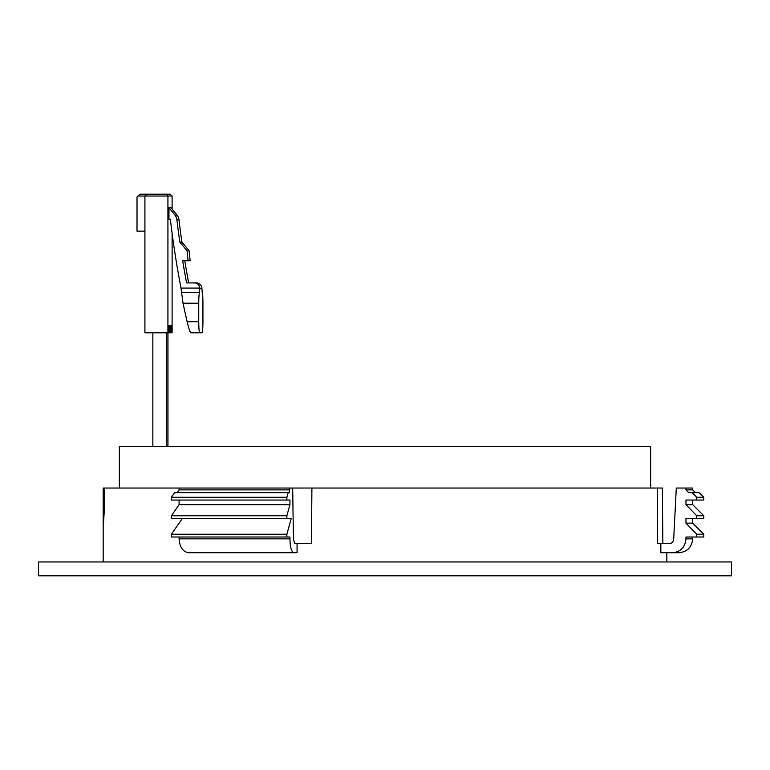 <?xml version="1.0" encoding="UTF-8"?>
<svg xmlns="http://www.w3.org/2000/svg" width="770" height="770" viewBox="0 0 770 770"><rect width="100%" height="100%" fill="white"/><g stroke="black" fill="none" stroke-linecap="round" stroke-linejoin="round"><path stroke-width="1.16" d="M177.177 492.656L179.102 489.884L179.102 488.036L103.18 488.036L104.547 488.036L104.547 506.516L103.373 524.957L103.247 489.45M676.291 488.036L673.683 539.279C673.317 541.955 671.815 543.418 669.197 543.659L660.843 543.659L660.843 552.716L672.508 552.716C680.67 551.907 685.156 547.287 685.964 538.856L685.964 537.008L696.725 537.008L696.725 534.236L685.964 523.148L685.964 518.528L696.725 518.528L696.725 515.756L685.964 504.668L685.964 500.048L696.725 500.048L696.725 497.276L703.78 497.276L699.16 492.656L688.659 492.656L685.964 489.884L685.964 488.036L676.291 488.036M696.725 497.276L692.24 492.656M666.82 543.659L657.388 543.476L657.262 488.036L662.364 488.036L662.845 543.476M294.342 543.476L311.436 543.476L311.908 488.036L657.262 488.036M666.82 561.956L666.82 552.716M297.066 543.659L294.698 543.659L297.066 543.659L297.066 552.716L188.737 552.716C182.894 551.907 179.68 547.287 179.102 538.856L179.102 537.008M286.873 497.276L286.873 500.048L171.392 500.048L171.392 497.276L286.873 497.276L288.153 492.656L289.173 492.656L289.934 488.036L292.687 488.036L293.428 539.279L294.698 543.659M288.153 492.656L174.607 492.656L171.392 497.276M171.392 534.236L286.873 534.236L286.873 537.008L171.392 537.008L171.392 534.236L182.307 518.528M171.392 515.756L286.873 515.756L286.873 518.528L171.392 518.528L171.392 515.756L179.102 504.668L179.102 500.048M286.873 500.048L289.934 500.048L289.934 504.668L286.873 515.756M286.873 518.528L291.204 518.528L286.873 534.236M286.873 537.008L289.934 537.008L289.934 538.856C290.155 547.268 291.435 551.888 293.755 552.716M292.687 488.036L311.908 488.036M696.725 500.048L703.78 500.048L703.78 497.276M685.964 500.048L685.964 504.668L692.692 504.668L692.692 500.048M696.725 515.756L703.78 515.756L692.692 504.668M696.725 518.528L703.78 518.528L703.78 515.756M685.964 518.528L685.964 523.148L692.692 523.148L692.692 518.528M696.725 534.236L703.78 534.236L692.692 523.148M696.725 537.008L703.78 537.008L703.78 534.236M692.692 537.008L692.692 538.856L685.964 538.856L685.964 537.008M692.692 538.856C691.874 547.268 687.254 551.888 678.832 552.716L672.508 552.716M673.683 539.279C673.317 541.955 671.815 543.418 669.197 543.659M731.5 575.816L38.5 575.816L38.5 561.956L731.5 561.956L731.5 575.816M179.102 504.668L289.934 504.668M685.964 489.884L692.692 489.884L692.692 488.036L685.964 488.036M289.934 488.036L179.102 488.036M119.34 488.036L119.34 446.446L650.66 446.446L650.66 488.036M168.967 207.765L171.065 207.765L176.994 215.071A9.24 9.202 90 0 1 179.006 219.825A918.947 915.164 -90 0 0 181.903 242.078L179.814 242.078A918.947 915.164 90 0 1 176.908 219.825A9.24 9.202 -90 0 0 174.905 215.071L168.967 207.765L168.967 219.132L169.525 219.132A0.924 0.924 90 0 1 170.44 219.951A925.415 921.613 90 0 0 181.017 288.076L199.786 288.076L199.488 292.533L181.585 292.533L183.029 303.226L198.747 303.226A11.088 1.001 -90 0 1 199.488 292.533M172.114 209.055L172.114 196.032L167.927 196.032L167.927 332.794L168.466 332.794L168.466 325.402L169.641 325.402L169.641 332.794L170.391 332.794L170.391 325.402L171.566 325.402L171.566 332.794L172.114 332.794L172.114 233.358M170.391 325.402L171.566 325.402M168.466 332.794L169.641 332.794M169.641 325.402L168.466 325.402M144.914 231.144L137.012 231.144L137.012 196.956L137.936 196.032L144.914 196.032L146.926 194.184L166.253 194.184L167.927 196.032L144.914 196.032L144.914 332.794L167.927 332.794M166.253 194.184L170.103 194.184L172.114 196.032M137.936 196.032L139.938 194.184L146.926 194.184M199.796 288.442L201.894 288.442L202.202 292.533A11.088 1.001 -90 0 1 202.934 303.226L202.934 321.706A11.088 1.001 -90 0 1 201.933 332.794L190.777 332.794C189.969 332.072 188.756 328.376 187.129 321.706A925.415 921.613 90 0 1 183.029 303.226M181.585 292.533L181.017 288.076M181.903 242.078L189.141 250.789L190.123 260.722L182.673 260.722A918.947 915.164 90 0 0 186.581 282.898L196.369 282.898A5.544 5.525 -90 0 1 201.875 288.076L201.894 288.442M194.281 282.898A5.544 5.525 90 0 1 199.786 288.076M188.034 260.722L187.043 250.789L179.814 242.078M189.141 250.789L187.043 250.789M199.757 332.794A11.088 1.001 -90 0 1 198.747 321.706L198.747 303.226M184.762 260.722A918.947 915.164 -90 0 0 188.679 282.898M179.102 538.856L289.934 538.856M289.934 489.884L179.102 489.884M104.547 497.276L103.373 497.276M176.994 215.071L174.905 215.071M176.908 219.825L179.006 219.825M187.129 321.706L198.747 321.706M103.18 561.956L103.18 488.036M692.692 489.884L695.464 492.656M167.956 332.794L167.956 446.446M152.845 332.794L152.845 446.446M166.705 332.794L166.705 446.446"/></g></svg>

